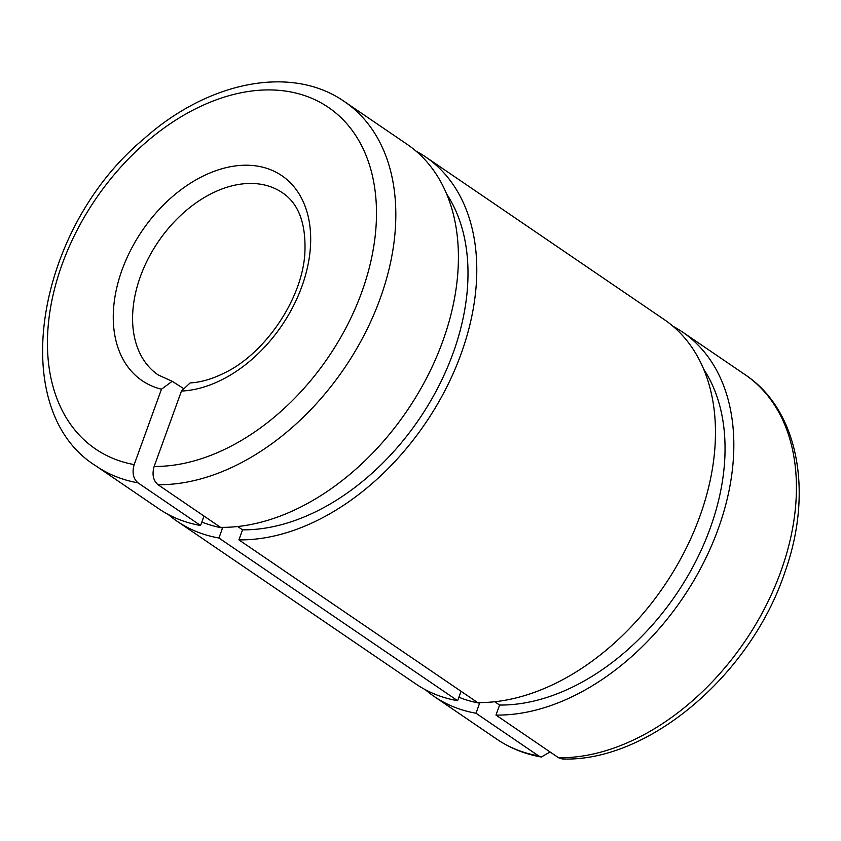 <?xml version="1.0" encoding="UTF-8"?>
<svg xmlns="http://www.w3.org/2000/svg" width="841" height="841" viewBox="0 0 841 841"><rect width="100%" height="100%" fill="white"/><g stroke="black" fill="none" stroke-linecap="round" stroke-linejoin="round"><path stroke-width="1.26" d="M203.995 516.059L200.579 525.499L137.987 482.829C133.183 478.624 131.921 472.547 134.182 464.6L161.472 389.204L172.205 381.299L182.865 388.079M190.129 382.949L181.446 391.065L154.155 466.45C151.895 474.408 153.167 480.484 157.961 484.679L220.552 527.349A220.5 150.013 124.3 0 0 430.193 370.892A220.5 150.013 124.3 0 0 407.118 144.316L344.526 101.656A220.5 150.013 124.3 0 1 367.601 328.221A220.5 150.013 124.3 0 1 157.961 484.679M221.667 527.36L222.571 527.98A209.483 142.518 124.3 0 1 201.829 522.019M461.047 691.281L457.63 700.711L218.933 538.009L222.571 527.98M478.718 702.582L479.622 703.192A209.483 142.518 124.3 0 1 458.892 697.242M550.088 751.97L541.31 757.016L538.587 755.891L475.995 713.231L479.622 703.192M200.579 525.499A220.5 150.013 124.3 0 1 158.728 508.721L96.137 466.061C5.572 409.998 35.585 228.805 143.769 138.954C208.011 81.367 291.533 64.379 344.526 101.656M494.75 701.741L499.596 705.042L495.969 715.081L558.561 757.752L562.324 758.96M238.907 539.869L477.604 702.571A220.5 150.013 124.3 0 0 687.244 546.114A220.5 150.013 124.3 0 0 664.18 319.538L425.483 156.836A220.5 150.013 124.3 0 1 448.558 383.412A220.5 150.013 124.3 0 1 238.907 539.869L242.544 529.83L237.698 526.529M475.995 713.231A220.5 150.013 124.3 0 1 434.145 696.453A220.5 150.013 124.3 0 1 425.315 689.694M673.021 326.297A220.5 150.013 124.3 0 1 682.535 332.048A220.5 150.013 124.3 0 1 705.61 558.624A220.5 150.013 124.3 0 1 495.969 715.081M703.612 369.073A209.483 142.518 124.3 0 1 684.858 580.931A209.483 142.518 124.3 0 1 499.596 705.042M457.63 700.711A220.5 150.013 124.3 0 1 415.79 683.943L177.094 521.241A220.5 150.013 124.3 0 1 168.253 514.482M218.933 538.009A220.5 150.013 124.3 0 1 177.094 521.241M415.959 151.075A220.5 150.013 124.3 0 1 425.483 156.836M446.56 193.851A209.483 142.518 124.3 0 1 427.796 405.719A209.483 142.518 124.3 0 1 242.544 529.83M134.182 464.6A206.718 140.647 124.3 0 1 119.233 168.81A206.718 140.647 124.3 0 1 375.307 192.557A206.718 140.647 124.3 0 1 154.155 466.45M161.472 389.204A124.037 84.384 124.3 0 1 157.551 211.196A124.037 84.384 124.3 0 1 309.793 225.314A124.037 84.384 124.3 0 1 181.446 391.065M137.987 482.829A220.5 150.013 124.3 0 1 96.137 466.061M538.587 755.891A220.5 150.013 124.3 0 1 496.747 739.123L434.145 696.453M562.324 758.981C648.306 762.24 750.845 674.787 784.842 572.311C813.625 492.342 798.508 409.998 745.137 374.718A220.5 150.013 124.3 0 1 768.201 601.294A220.5 150.013 124.3 0 1 558.561 757.752M172.205 381.288L158.234 374.96A110.255 75.007 124.3 0 1 158.35 241.609A110.255 75.007 124.3 0 1 282.429 192.757C299.018 203.837 306.46 224.536 304.778 254.834C301.089 302.066 262.96 355.102 223.853 373.236C211.974 379.102 200.726 382.329 190.129 382.928M541.31 757.026C524.9 754.114 510.045 748.154 496.747 739.123M745.137 374.718L682.535 332.048"/></g></svg>
